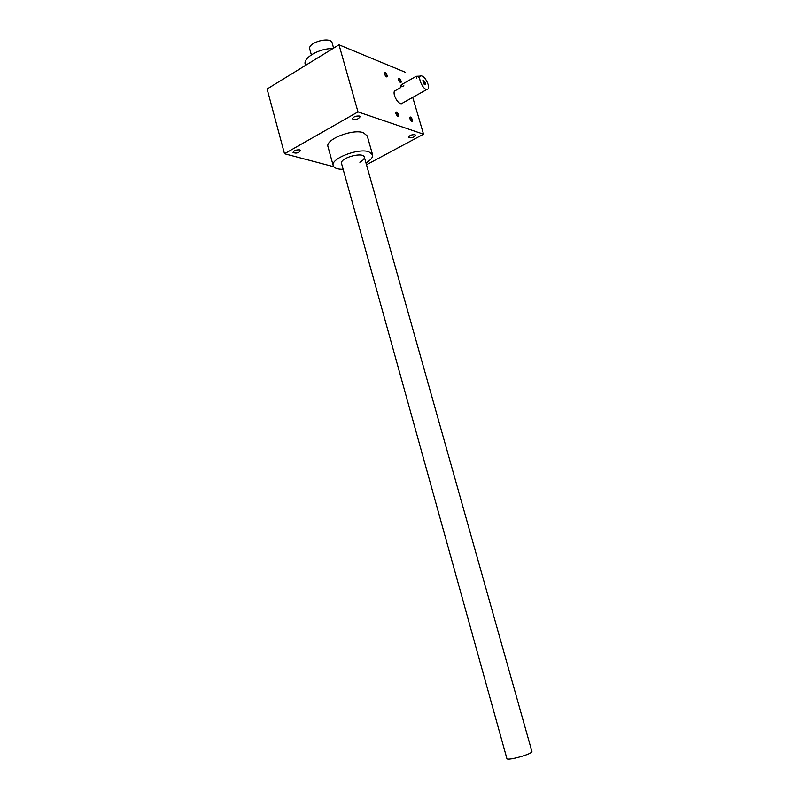 <?xml version="1.0" encoding="UTF-8"?>
<svg xmlns="http://www.w3.org/2000/svg" width="799" height="799" viewBox="0 0 799 799"><rect width="100%" height="100%" fill="white"/><g stroke="black" fill="none" stroke-linecap="round" stroke-linejoin="round"><path stroke-width="1.2" d="M402.636 103.051L401.208 103.84C398.451 103.091 396.204 100.324 394.476 95.55C393.647 92.235 394.097 90.497 395.825 90.337M284.504 153.738L357.992 111.91L339.006 44.814L267.106 89.009L284.504 153.738L333.782 166.731M359.4 116.065L360.169 116.724C358.092 119.48 355.515 120.19 352.449 118.871C353.418 116.774 355.735 115.835 359.4 116.065M299.685 149.872L300.564 150.552C298.496 153.078 295.99 153.708 293.043 152.439C293.932 150.562 296.149 149.713 299.685 149.872M414.981 134.701L415.59 135.231C413.652 137.698 411.265 138.407 408.429 137.358C409.418 135.45 411.595 134.562 414.981 134.701M328.029 146.846L327.97 146.626C325.153 139.515 352.609 128.619 363.365 132.694L367.25 135.92L372.544 154.597M366.491 164.754L423.53 134.192L412.743 97.388M357.992 111.91L423.53 134.192M409.867 118.741L409.817 117.353C411.165 115.326 414.222 123.246 411.215 120.959L409.867 118.741M384.479 74.197L384.429 72.899C385.717 70.731 389.053 78.831 385.917 76.524L384.479 74.197M395.934 113.808L395.895 112.419C397.283 110.272 400.459 118.462 397.303 116.055L395.934 113.808M398.531 79.83L398.471 78.512C399.73 76.474 402.936 84.314 399.939 82.117L398.531 79.83M339.006 44.814L405.403 72.3M305.278 64.519L305.208 64.27C302.921 57.758 319.73 48.1 332.833 48.609M343.151 169.318C337.338 169.318 334.012 168.06 333.193 165.543C330.456 158.721 358.042 147.925 368.748 151.72L372.594 154.786C373.013 157.323 370.806 160.05 365.982 162.956M359.87 162.237C363.535 160.16 364.943 158.282 364.114 156.614C361.907 152.09 341.363 157.693 341.473 162.796L341.543 163.495M398.471 78.512L398.771 78.741C400.449 79.96 400.928 81.148 400.229 82.287L400.169 82.277M395.895 112.419L396.234 112.629C397.962 113.907 398.431 115.126 397.642 116.264L397.562 116.255M384.429 72.899L384.758 73.109C386.486 74.347 386.976 75.555 386.247 76.724L386.167 76.714M409.817 117.353L410.137 117.583C411.815 118.841 412.274 120.03 411.515 121.148L411.445 121.138M424.489 84.664L424.838 83.286L422.781 80.749L424.279 84.504C425.338 85.193 425.697 84.754 425.378 83.186C424.459 81.019 423.6 80.21 422.781 80.749M403.894 85.803L402.546 86.322M400.369 85.982L401.308 84.784L416.169 76.305L419.705 76.135L419.855 76.664M428.054 84.295C426.296 79.471 424.069 76.644 421.353 75.815C416.738 75.166 422.471 89.528 426.806 89.518C428.514 89.398 428.933 87.66 428.054 84.295M364.344 157.143L531.894 751.45C533.502 753.727 507.145 761.227 506.886 758.571L506.866 758.511M333.612 48.13L332.174 43.036C331.046 36.035 307.475 42.417 309.752 49.109L309.792 49.258M401.308 84.784L401.867 86.711M416.169 76.305L416.738 78.242M305.518 65.398L305.208 64.27M327.97 146.626L333.193 165.543M410.287 117.044L410.476 117.693M419.984 76.594L418.536 77.413M400.868 87.471L394.416 91.146M426.806 89.518L401.208 103.84M400.818 87.5L400.369 85.962M506.886 758.571L341.503 163.376M311.35 54.851L309.752 49.109"/></g></svg>
